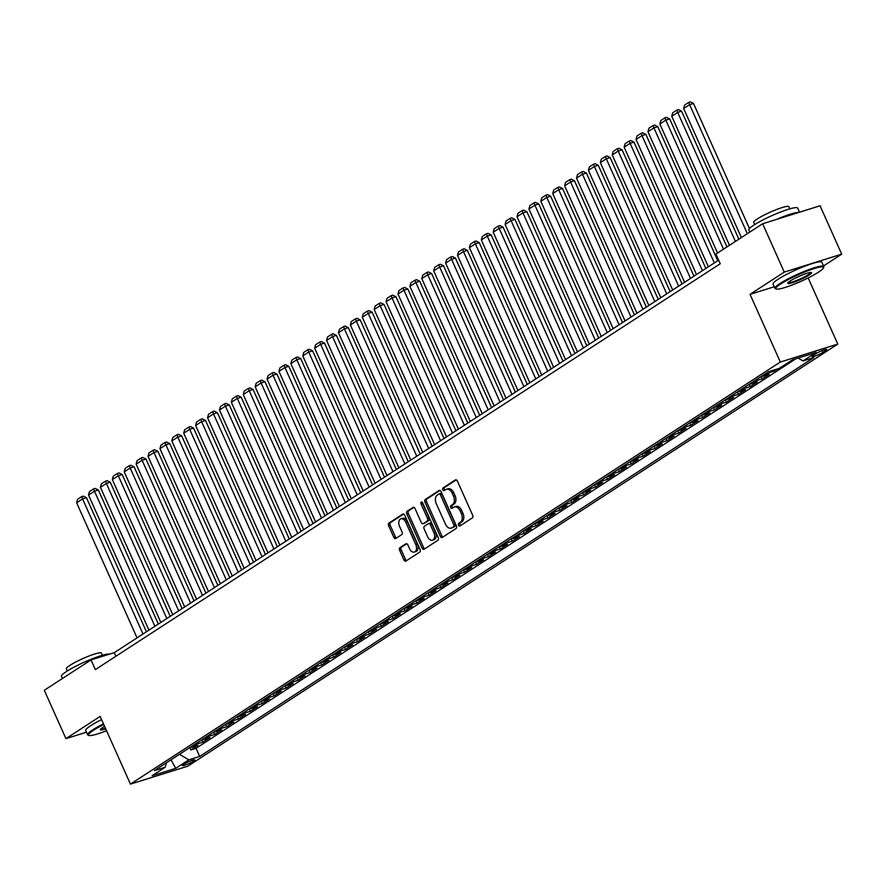 <?xml version="1.0" encoding="UTF-8"?>
<svg xmlns="http://www.w3.org/2000/svg" width="886" height="886" viewBox="0 0 886 886"><rect width="100%" height="100%" fill="white"/><g stroke="black" fill="none" stroke-linecap="round" stroke-linejoin="round"><path stroke-width="1.33" d="M458.527 525.165A1.473 0.952 -107.4 0 0 459.945 525.963L472.36 517.9A2.104 1.362 -107.4 0 0 472.681 515.242L457.386 481.065A2.104 1.362 -107.4 0 0 455.592 479.824A2.104 1.362 -107.4 0 0 455.371 479.924L442.956 487.987A1.473 0.952 -107.4 0 0 444.141 490.645L445.747 489.604A6.723 4.364 -107.4 0 1 446.466 489.271A6.723 4.364 -107.4 0 1 452.203 493.258L453.477 496.105A6.723 4.364 -107.4 0 1 452.458 504.61L450.852 505.651A1.473 0.952 -107.4 0 0 452.048 508.309L453.654 507.268A6.723 4.364 -107.4 0 1 454.363 506.925A6.723 4.364 -107.4 0 1 460.111 510.912L461.385 513.758A6.723 4.364 -107.4 0 1 460.366 522.264L458.749 523.305A1.473 0.952 -107.4 0 0 458.527 525.165M454.363 506.925L455.913 506.438A6.723 4.364 -107.4 0 1 461.661 510.425L462.935 513.271A6.723 4.364 -107.4 0 1 461.916 521.776L460.31 522.818A1.473 0.952 -107.4 0 0 460.731 525.453M456.268 479.869L444.506 487.51A1.473 0.952 -107.4 0 0 444.927 490.146M446.466 489.271L448.017 488.784A6.723 4.364 -107.4 0 1 453.765 492.771L455.039 495.617A6.723 4.364 -107.4 0 1 454.009 504.123L452.403 505.164A1.473 0.952 -107.4 0 0 452.824 507.8M193.513 761.174A6.844 0.93 155.9 0 0 194.798 759.933A6.844 0.93 155.9 0 0 190.379 760.952A6.844 0.93 155.9 0 0 183.579 764.286A6.844 0.93 155.9 0 0 182.306 765.526A6.844 0.93 155.9 0 0 186.713 764.496A6.844 0.93 155.9 0 0 193.513 761.174M399.951 547.659A2.104 1.362 -107.4 0 0 399.63 550.317L403.916 559.897A2.104 1.362 -107.4 0 0 405.71 561.148A2.104 1.362 -107.4 0 0 405.932 561.037L419.72 552.089A2.104 1.362 -107.4 0 0 420.042 549.431L404.758 515.253A2.104 1.362 -107.4 0 0 402.964 514.002A2.104 1.362 -107.4 0 0 402.731 514.113L388.954 523.061A2.104 1.362 -107.4 0 0 388.633 525.719L393.816 537.304A2.104 1.362 -107.4 0 0 395.61 538.555A2.104 1.362 -107.4 0 0 395.832 538.444L401.735 534.612A2.104 1.362 -107.4 0 0 402.045 531.954L399.475 526.218A5.615 3.644 -107.4 0 1 400.926 518.819A5.615 3.644 -107.4 0 1 405.733 522.153L415.8 544.657A5.615 3.644 -107.4 0 1 414.349 552.044A5.615 3.644 -107.4 0 1 409.542 548.711L407.87 544.968A2.104 1.362 -107.4 0 0 406.076 543.716A2.104 1.362 -107.4 0 0 405.854 543.827L399.951 547.659L401.502 547.171A2.104 1.362 -107.4 0 0 401.181 549.829L405.467 559.42A2.104 1.362 -107.4 0 0 406.585 560.616M100.151 716.409L65.929 738.625L44.3 690.272L91.014 659.926L95.345 669.606L720.24 263.762L715.91 254.094L762.636 223.748L784.265 272.113L750.043 294.329L780.333 362.042L130.441 784.11L100.151 716.409M440.253 536.307A2.104 1.362 -107.4 0 0 442.048 537.547A2.104 1.362 -107.4 0 0 442.269 537.448L456.057 528.488A2.104 1.362 -107.4 0 0 456.379 525.83L441.084 491.652A2.104 1.362 -107.4 0 0 439.29 490.412A2.104 1.362 -107.4 0 0 439.068 490.512L425.28 499.471A2.104 1.362 -107.4 0 0 424.97 502.129L440.253 536.307L441.804 535.82A2.104 1.362 -107.4 0 0 442.922 537.016M437.894 540.283L424.106 549.242A2.104 1.362 -107.4 0 1 423.885 549.342A2.104 1.362 -107.4 0 1 422.09 548.102L406.796 513.924A2.104 1.362 -107.4 0 1 407.117 511.266L413.02 507.434A2.104 1.362 -107.4 0 1 413.241 507.335A2.104 1.362 -107.4 0 1 415.036 508.575L421.238 522.441A2.104 1.362 -107.4 0 0 423.032 523.681A2.104 1.362 -107.4 0 0 423.253 523.571L427.163 521.034A2.104 1.362 -107.4 0 0 427.484 518.376L421.027 503.946A1.473 0.952 -107.4 0 1 422.666 502.883L438.205 537.636A2.104 1.362 -107.4 0 1 437.894 540.283M189.792 747.596L190.844 749.944L197.977 745.303L192.317 747.075L197.08 743.985A8.561 6.401 -123 0 1 195.009 744.207M201.698 739.865L202.739 742.213L209.882 737.573L204.223 739.345L208.974 736.255A8.561 6.401 -123 0 1 206.914 736.476M213.592 732.135L214.645 734.483L221.788 729.842L216.118 731.615L220.88 728.525A8.561 6.401 -123 0 1 218.82 728.746M225.498 724.416L226.55 726.753L233.694 722.112L228.023 723.884L232.785 720.794A8.561 6.401 -123 0 1 230.725 721.016M237.404 716.685L238.456 719.022L245.588 714.382L239.929 716.154L244.691 713.064A8.561 6.401 -123 0 1 242.62 713.285M249.309 708.955L250.35 711.292L257.494 706.651L251.834 708.423L256.586 705.334A8.561 6.401 -123 0 1 254.526 705.555M261.204 701.225L262.256 703.562L269.399 698.921L263.729 700.693L268.491 697.603A8.561 6.401 -123 0 1 266.431 697.825M273.109 693.494L274.162 695.831L281.305 691.191L275.635 692.963L280.397 689.873A8.561 6.401 -123 0 1 278.337 690.094M285.015 685.764L286.067 688.101L293.2 683.46L287.54 685.232L292.302 682.142A8.561 6.401 -123 0 1 290.231 682.364M296.921 678.034L297.962 680.37L305.105 675.73L299.446 677.502L304.197 674.412A8.561 6.401 -123 0 1 302.137 674.634M308.815 670.303L309.867 672.64L317.011 668L311.34 669.772L316.103 666.682A8.561 6.401 -123 0 1 314.043 666.903M320.721 662.573L321.773 664.91L328.916 660.269L323.246 662.041L328.008 658.951A8.561 6.401 -123 0 1 325.948 659.173M332.627 654.843L333.668 657.179L340.811 652.539L335.152 654.311L339.914 651.221A8.561 6.401 -123 0 1 337.843 651.443M344.532 647.112L345.573 649.449L352.717 644.809L347.046 646.581L351.808 643.491A8.561 6.401 -123 0 1 349.748 643.712M356.427 639.382L357.479 641.719L364.622 637.078L358.952 638.85L363.714 635.76A8.561 6.401 -123 0 1 361.654 635.982M368.332 631.652L369.384 633.988L376.528 629.348L370.857 631.12L375.62 628.03A8.561 6.401 -123 0 1 373.549 628.252M380.238 623.921L381.279 626.258L388.422 621.618L382.763 623.401L387.525 620.3A8.561 6.401 -123 0 1 385.454 620.521M392.144 616.191L393.185 618.528L400.328 613.887L394.658 615.67L399.42 612.569A8.561 6.401 -123 0 1 397.36 612.791M404.038 608.46L405.09 610.797L412.234 606.168L406.563 607.94L411.325 604.839A8.561 6.401 -123 0 1 409.266 605.06M415.944 600.73L416.996 603.067L424.139 598.438L418.469 600.21L423.231 597.109A8.561 6.401 -123 0 1 421.16 597.33M427.849 593L428.89 595.337L436.034 590.707L430.375 592.479L435.137 589.378A8.561 6.401 -123 0 1 433.066 589.611M439.744 585.269L440.796 587.606L447.939 582.977L442.269 584.749L447.031 581.648A8.561 6.401 -123 0 1 444.971 581.88M451.65 577.539L452.702 579.876L459.845 575.247L454.175 577.019L458.937 573.918A8.561 6.401 -123 0 1 456.877 574.15M463.555 569.809L464.607 572.146L471.74 567.516L466.08 569.288L470.843 566.187A8.561 6.401 -123 0 1 468.772 566.42M475.461 562.078L476.502 564.415L483.645 559.786L477.986 561.558L482.748 558.457A8.561 6.401 -123 0 1 480.677 558.689M487.355 554.348L488.407 556.685L495.551 552.056L489.88 553.828L494.643 550.727A8.561 6.401 -123 0 1 492.583 550.959M499.261 546.618L500.313 548.955L507.456 544.325L501.786 546.097L506.548 542.996A8.561 6.401 -123 0 1 504.488 543.229M511.167 538.887L512.219 541.224L519.351 536.595L513.692 538.367L518.454 535.266A8.561 6.401 -123 0 1 516.383 535.498M523.072 531.157L524.113 533.494L531.257 528.864L525.597 530.636L530.349 527.535A8.561 6.401 -123 0 1 528.289 527.768M534.967 523.427L536.019 525.763L543.162 521.134L537.492 522.906L542.254 519.805A8.561 6.401 -123 0 1 540.194 520.038M546.872 515.696L547.925 518.033L555.068 513.404L549.398 515.176L554.16 512.075A8.561 6.401 -123 0 1 552.1 512.307M558.778 507.966L559.83 510.303L566.962 505.673L561.303 507.445L566.065 504.344A8.561 6.401 -123 0 1 563.994 504.577M570.684 500.236L571.725 502.572L578.868 497.943L573.209 499.715L577.96 496.614A8.561 6.401 -123 0 1 575.9 496.847M582.578 492.505L583.63 494.842L590.774 490.213L585.103 491.985L589.866 488.884A8.561 6.401 -123 0 1 587.806 489.116M594.484 484.775L595.536 487.112L602.679 482.482L597.009 484.254L601.771 481.153A8.561 6.401 -123 0 1 599.711 481.386M606.389 477.045L607.442 479.381L614.574 474.752L608.915 476.524L613.677 473.423A8.561 6.401 -123 0 1 611.606 473.656M618.295 469.314L619.336 471.651L626.48 467.022L620.82 468.794L625.571 465.704A8.561 6.401 -123 0 1 623.511 465.925M630.19 461.584L631.242 463.921L638.385 459.291L632.715 461.063L637.477 457.973A8.561 6.401 -123 0 1 635.417 458.195M642.095 453.853L643.147 456.19L650.291 451.561L644.62 453.333L649.383 450.243A8.561 6.401 -123 0 1 647.323 450.465M654.001 446.123L655.053 448.471L662.185 443.831L656.526 445.603L661.288 442.513A8.561 6.401 -123 0 1 659.217 442.734M665.907 438.393L666.948 440.741L674.091 436.1L668.421 437.872L673.183 434.782A8.561 6.401 -123 0 1 671.123 435.004M677.801 430.662L678.853 433.01L685.997 428.37L680.326 430.142L685.088 427.052A8.561 6.401 -123 0 1 683.028 427.274M689.707 422.932L690.759 425.28L697.902 420.64L692.232 422.412L696.994 419.322A8.561 6.401 -123 0 1 694.923 419.543M701.612 415.202L702.653 417.55L709.797 412.909L704.137 414.681L708.9 411.591A8.561 6.401 -123 0 1 706.829 411.813M713.518 407.471L714.559 409.819L721.702 405.179L716.032 406.951L720.794 403.861A8.561 6.401 -123 0 1 718.734 404.082M725.412 399.741L726.465 402.089L733.608 397.449L727.938 399.221L732.7 396.131A8.561 6.401 -123 0 1 730.64 396.352M737.318 392.011L738.37 394.359L745.514 389.718L739.843 391.49L744.605 388.4A8.561 6.401 -123 0 1 742.534 388.622M749.224 384.28L750.265 386.628L757.408 381.988L751.749 383.76L756.511 380.67A8.561 6.401 -123 0 1 754.44 380.891M761.118 376.55L762.17 378.898L769.314 374.257L763.643 376.029L768.406 372.94A8.561 6.401 -123 0 1 766.346 373.161M773.622 370.149L774.076 371.168L777.509 368.93M815.895 353.68L813.27 355.386A6.634 0.897 155.9 0 0 812.03 356.582A6.634 0.897 155.9 0 0 816.316 355.596A6.634 0.897 155.9 0 0 822.895 352.373L825.519 350.668A6.634 0.897 155.9 0 0 826.76 349.472A6.634 0.897 155.9 0 0 822.474 350.457A6.634 0.897 155.9 0 0 815.895 353.68M780.333 362.042L837.768 344.078L187.876 766.146L130.441 784.11M190.844 749.944L196.039 748.316L199.671 756.445L813.857 357.567L802.993 360.956L798.153 358.066M199.671 756.445L188.807 759.845L175.716 768.35L152.115 775.726L165.217 767.221L154.341 770.621L768.527 371.743L779.392 368.343L792.483 359.838L816.084 352.462L802.993 360.956M774.076 371.168L768.406 372.94M762.17 378.898L756.511 380.67M750.265 386.628L744.605 388.4M738.37 394.359L732.7 396.131M726.465 402.089L720.794 403.861M714.559 409.819L708.9 411.591M702.653 417.55L696.994 419.322M690.759 425.28L685.088 427.052M678.853 433.01L673.183 434.782M666.948 440.741L661.288 442.513M655.053 448.471L649.383 450.243M643.147 456.19L637.477 457.973M631.242 463.921L625.571 465.704M619.336 471.651L613.677 473.423M607.442 479.381L601.771 481.153M595.536 487.112L589.866 488.884M583.63 494.842L577.96 496.614M571.725 502.572L566.065 504.344M559.83 510.303L554.16 512.075M547.925 518.033L542.254 519.805M536.019 525.763L530.349 527.535M524.113 533.494L518.454 535.266M512.219 541.224L506.548 542.996M500.313 548.955L494.643 550.727M488.407 556.685L482.748 558.457M476.502 564.415L470.843 566.187M464.607 572.146L458.937 573.918M452.702 579.876L447.031 581.648M440.796 587.606L435.137 589.378M428.89 595.337L423.231 597.109M416.996 603.067L411.325 604.839M405.09 610.797L399.42 612.569M393.185 618.528L387.525 620.3M381.279 626.258L375.62 628.03M369.384 633.988L363.714 635.76M357.479 641.719L351.808 643.491M345.573 649.449L339.914 651.221M333.668 657.179L328.008 658.951M321.773 664.91L316.103 666.682M309.867 672.64L304.197 674.412M297.962 680.37L292.302 682.142M286.067 688.101L280.397 689.873M274.162 695.831L268.491 697.603M262.256 703.562L256.586 705.334M250.35 711.292L244.691 713.064M238.456 719.022L232.785 720.794M226.55 726.753L220.88 728.525M214.645 734.483L208.974 736.255M202.739 742.213L197.08 743.985M196.039 748.316L795.805 358.797M823.559 265.933L841.7 254.149L784.265 272.113M841.7 254.149L820.071 205.785L762.636 223.748M65.929 738.625L86.474 732.201M808.176 277.916L837.768 344.078M718.635 260.163L114.305 652.65L91.014 659.926M115.911 656.238L114.305 652.65M761.583 376.251A8.561 6.401 57 0 0 763.643 376.029M749.678 383.981A8.561 6.401 57 0 0 751.749 383.76M737.783 391.712A8.561 6.401 57 0 0 739.843 391.49M725.878 399.442A8.561 6.401 57 0 0 727.938 399.221M713.972 407.172A8.561 6.401 57 0 0 716.032 406.951M702.066 414.903A8.561 6.401 57 0 0 704.137 414.681M690.172 422.633A8.561 6.401 57 0 0 692.232 422.412M678.266 430.363A8.561 6.401 57 0 0 680.326 430.142M666.361 438.094A8.561 6.401 57 0 0 668.421 437.872M654.455 445.824A8.561 6.401 57 0 0 656.526 445.603M642.56 453.554A8.561 6.401 57 0 0 644.62 453.333M630.655 461.285A8.561 6.401 57 0 0 632.715 461.063M618.749 469.015A8.561 6.401 57 0 0 620.82 468.794M606.844 476.746A8.561 6.401 57 0 0 608.915 476.524M594.949 484.476A8.561 6.401 57 0 0 597.009 484.254M583.043 492.206A8.561 6.401 57 0 0 585.103 491.985M571.138 499.937A8.561 6.401 57 0 0 573.209 499.715M559.232 507.667A8.561 6.401 57 0 0 561.303 507.445M547.338 515.397A8.561 6.401 57 0 0 549.398 515.176M535.432 523.128A8.561 6.401 57 0 0 537.492 522.906M523.526 530.858A8.561 6.401 57 0 0 525.597 530.636M511.621 538.588A8.561 6.401 57 0 0 513.692 538.367M499.726 546.319A8.561 6.401 57 0 0 501.786 546.097M487.821 554.049A8.561 6.401 57 0 0 489.88 553.828M475.915 561.779A8.561 6.401 57 0 0 477.986 561.558M464.009 569.51A8.561 6.401 57 0 0 466.08 569.288M452.115 577.24A8.561 6.401 57 0 0 454.175 577.019M440.209 584.97A8.561 6.401 57 0 0 442.269 584.749M428.303 592.701A8.561 6.401 57 0 0 430.375 592.479M416.409 600.431A8.561 6.401 57 0 0 418.469 600.21M404.503 608.161A8.561 6.401 57 0 0 406.563 607.94M392.598 615.892A8.561 6.401 57 0 0 394.658 615.67M380.692 623.622A8.561 6.401 57 0 0 382.763 623.401M368.797 631.353A8.561 6.401 57 0 0 370.857 631.12M356.892 639.083A8.561 6.401 57 0 0 358.952 638.85M344.986 646.813A8.561 6.401 57 0 0 347.046 646.581M333.081 654.544A8.561 6.401 57 0 0 335.152 654.311M321.186 662.274A8.561 6.401 57 0 0 323.246 662.041M309.28 670.004A8.561 6.401 57 0 0 311.34 669.772M297.375 677.735A8.561 6.401 57 0 0 299.446 677.502M285.469 685.465A8.561 6.401 57 0 0 287.54 685.232M273.575 693.195A8.561 6.401 57 0 0 275.635 692.963M261.669 700.926A8.561 6.401 57 0 0 263.729 700.693M249.763 708.656A8.561 6.401 57 0 0 251.834 708.423M237.858 716.386A8.561 6.401 57 0 0 239.929 716.154M225.963 724.117A8.561 6.401 57 0 0 228.023 723.884M214.058 731.847A8.561 6.401 57 0 0 216.118 731.615M202.152 739.577A8.561 6.401 57 0 0 204.223 739.345M165.217 767.221L166.49 762.735M190.246 747.308A8.561 6.401 57 0 0 192.317 747.075M179.515 754.274L188.807 759.845M175.716 768.35L170.998 759.811M750.043 294.329L774.286 286.754M439.977 490.456L426.842 498.984A2.104 1.362 -107.4 0 0 426.52 501.642L441.804 535.82M453.588 526.661A1.473 0.952 -107.4 0 0 453.809 524.8L440.386 494.809A1.473 0.952 -107.4 0 0 438.98 494.011L437.285 495.108A6.723 4.364 -107.4 0 0 436.255 503.613L445.436 524.113A6.723 4.364 -107.4 0 0 451.173 528.1A6.723 4.364 -107.4 0 0 451.893 527.768L455.138 526.184A1.473 0.952 -107.4 0 0 455.36 524.324L453.809 524.8M439.301 493.901L440.53 493.524A1.473 0.952 -107.4 0 1 441.937 494.322L455.36 524.324M451.173 528.1L452.735 527.613A6.723 4.364 -107.4 0 0 453.444 527.281L451.893 527.768M455.138 526.184L453.444 527.281M413.917 507.368L408.667 510.779A2.104 1.362 -107.4 0 0 408.346 513.437L423.641 547.614A2.104 1.362 -107.4 0 0 424.759 548.822M424.339 523.238A2.104 1.362 -107.4 0 0 424.582 523.194A2.104 1.362 -107.4 0 0 424.804 523.094L428.724 520.547A2.104 1.362 -107.4 0 0 429.034 517.889L422.589 503.458L421.027 503.946M422.4 502.44A1.473 0.952 -107.4 0 0 422.589 503.458M427.672 536.816A5.615 3.644 -107.4 0 0 432.468 540.15A5.615 3.644 -107.4 0 0 433.918 532.763L430.375 524.833A2.104 1.362 -107.4 0 0 428.58 523.582A2.104 1.362 -107.4 0 0 428.359 523.692L424.438 526.229A2.104 1.362 -107.4 0 0 424.128 528.887L427.672 536.816M432.468 540.15L434.018 539.663A5.615 3.644 -107.4 0 0 435.469 532.276L433.918 532.763M428.824 523.548L429.909 523.205A2.104 1.362 -107.4 0 1 430.131 523.105A2.104 1.362 -107.4 0 1 431.925 524.346L435.469 532.276M406.752 543.76L401.502 547.171M414.349 552.044L415.899 551.557A5.615 3.644 -107.4 0 0 417.35 544.17L415.8 544.657M400.926 518.819L402.477 518.332A5.615 3.644 -107.4 0 1 407.283 521.666L417.35 544.17M403.639 514.046L390.505 522.585A2.104 1.362 -107.4 0 0 390.183 525.243L395.366 536.816A2.104 1.362 -107.4 0 0 396.485 538.024M749.445 228.544L693.494 103.463L689.618 104.67L747.33 233.694M741.372 237.559L683.66 108.535L684.601 105.08L688.765 102.377L690.316 101.89L693.494 103.463M688.765 102.377L689.618 104.67L683.66 108.535M818.609 272.091A26.093 3.544 155.9 0 0 823.471 267.904A26.093 3.544 155.9 0 0 808.198 270.662A26.093 3.544 155.9 0 0 780.732 283.941A26.093 3.544 155.9 0 0 776.28 289.013A26.093 3.544 155.9 0 0 794.277 284.151A26.093 3.544 155.9 0 0 818.609 272.091M776.28 289.013L775.438 288.703A26.735 3.633 -24.1 0 1 775.006 288.349A26.735 3.633 -24.1 0 1 780.012 283.498A26.735 3.633 -24.1 0 1 806.559 270.507A26.735 3.633 -24.1 0 1 823.814 266.52A26.735 3.633 -24.1 0 1 823.792 267.074L823.471 267.904M809.139 275.048A13.046 1.772 -24.1 0 1 795.407 281.693A13.046 1.772 -24.1 0 1 787.776 283.066A13.046 1.772 -24.1 0 1 790.201 280.973A13.046 1.772 -24.1 0 1 802.373 274.948A13.046 1.772 -24.1 0 1 811.366 272.511A13.046 1.772 -24.1 0 1 809.139 275.048M788.13 282.568A12.404 1.683 155.9 0 0 796.359 280.541A12.404 1.683 155.9 0 0 808.42 274.616A12.404 1.683 155.9 0 0 810.756 272.445M749.833 232.066L748.869 229.928A26.735 3.633 -24.1 0 1 753.875 225.088A26.735 3.633 -24.1 0 1 780.433 212.086A26.735 3.633 -24.1 0 1 797.688 208.099L799.526 212.208M776.535 219.407A26.735 3.633 -24.1 0 1 798.751 212.452M754.673 224.568L753.72 222.43A19.248 2.614 -24.1 0 1 757.32 218.931A19.248 2.614 -24.1 0 1 776.435 209.572A19.248 2.614 -24.1 0 1 788.861 206.704L789.825 208.852M775.006 288.349L773.101 284.096A26.735 3.633 -24.1 0 1 778.107 279.245A26.735 3.633 -24.1 0 1 804.654 266.243A26.735 3.633 -24.1 0 1 821.92 262.256L823.814 266.52M103.784 724.527A26.093 3.544 155.9 0 0 93.351 730.363A26.093 3.544 155.9 0 0 88.888 735.435A26.093 3.544 155.9 0 0 106.553 730.706M88.888 735.435L88.057 735.125A26.735 3.633 -24.1 0 1 87.625 734.771A26.735 3.633 -24.1 0 1 92.62 729.92A26.735 3.633 -24.1 0 1 103.485 723.862M105.744 728.912A13.046 1.772 -24.1 0 1 100.395 729.488A13.046 1.772 -24.1 0 1 102.82 727.395A13.046 1.772 -24.1 0 1 104.592 726.321M100.749 728.99A12.404 1.683 155.9 0 0 105.445 728.237M62.441 678.488L61.488 676.35A26.735 3.633 -24.1 0 1 66.494 671.499A26.735 3.633 -24.1 0 1 90.926 659.339A26.735 3.633 -24.1 0 1 109.654 654.101M67.292 670.99L66.328 668.841A19.248 2.614 -24.1 0 1 69.939 665.353A19.248 2.614 -24.1 0 1 89.054 655.994A19.248 2.614 -24.1 0 1 101.48 653.126L102.444 655.275M87.625 734.771L85.721 730.518A26.735 3.633 -24.1 0 1 90.715 725.667A26.735 3.633 -24.1 0 1 101.591 719.609M738.846 239.198L681.589 111.193L677.712 112.4L735.424 241.424M729.477 245.289L671.765 116.265L672.695 112.81L676.86 110.108L678.41 109.62L681.589 111.193M676.86 110.108L677.712 112.4L671.765 116.265M726.952 246.928L669.694 118.923L665.807 120.131L723.519 249.154M717.571 253.019L659.86 123.996L660.79 120.54L664.954 117.838L666.505 117.351L669.694 118.923M664.954 117.838L665.807 120.131L659.86 123.996M717.76 260.728L657.789 126.654L653.912 127.861L714.337 262.954M708.379 266.819L647.954 131.726L648.884 128.271L653.048 125.568L654.61 125.081L657.789 126.654M653.048 125.568L653.912 127.861L647.954 131.726M705.865 268.458L645.883 134.384L642.007 135.591L702.432 270.684M696.485 274.549L636.048 139.456L636.99 136.001L641.154 133.299L642.704 132.811L645.883 134.384M641.154 133.299L642.007 135.591L636.048 139.456M693.959 276.188L633.977 142.114L630.101 143.322L690.526 278.414M684.579 282.28L624.154 147.187L625.084 143.731L629.248 141.029L630.799 140.542L633.977 142.114M629.248 141.029L630.101 143.322L624.154 147.187M682.054 283.919L622.083 149.845L618.195 151.052L678.632 286.145M672.673 290.01L612.248 154.917L613.178 151.462L617.343 148.759L618.893 148.272L622.083 149.845M617.343 148.759L618.195 151.052L612.248 154.917M670.148 291.649L610.177 157.575L606.301 158.782L666.726 293.875M660.768 297.74L600.343 162.647L601.273 159.192L605.437 156.49L606.999 156.002L610.177 157.575M605.437 156.49L606.301 158.782L600.343 162.647M658.254 299.379L598.272 165.305L594.395 166.513L654.82 301.605M648.873 305.471L588.437 170.378L589.378 166.922L593.542 164.22L595.093 163.733L598.272 165.305M593.542 164.22L594.395 166.513L588.437 170.378M646.348 307.11L586.366 173.036L582.49 174.243L642.915 309.336M636.968 313.201L576.542 178.108L577.473 174.653L581.637 171.95L583.187 171.463L586.366 173.036M581.637 171.95L582.49 174.243L576.542 178.108M634.442 314.84L574.471 180.766L570.584 181.973L631.02 317.066M625.062 320.931L564.637 185.839L565.567 182.383L569.731 179.681L571.282 179.194L574.471 180.766M569.731 179.681L570.584 181.973L564.637 185.839M622.537 322.57L562.566 188.496L558.689 189.704L619.115 324.797M613.167 328.662L552.731 193.569L553.661 190.113L557.837 187.411L559.387 186.924L562.566 188.496M557.837 187.411L558.689 189.704L552.731 193.569M610.642 330.301L550.66 196.227L546.784 197.434L607.209 332.527M601.262 336.392L540.825 201.299L541.767 197.844L545.931 195.141L547.482 194.654L550.66 196.227M545.931 195.141L546.784 197.434L540.825 201.299M598.737 338.031L538.766 203.957L534.878 205.164L595.303 340.257M589.356 344.122L528.931 209.03L529.861 205.574L534.025 202.872L535.576 202.385L538.766 203.957M534.025 202.872L534.878 205.164L528.931 209.03M586.831 345.761L526.86 211.688L522.973 212.895L583.409 347.988M577.45 351.853L517.025 216.76L517.956 213.304L522.12 210.602L523.67 210.115L526.86 211.688M522.12 210.602L522.973 212.895L517.025 216.76M574.925 353.492L514.954 219.418L511.078 220.625L571.503 355.718M565.556 359.583L505.12 224.49L506.05 221.035L510.225 218.333L511.776 217.845L514.954 219.418M510.225 218.333L511.078 220.625L505.12 224.49M563.031 361.222L503.049 227.148L499.172 228.355L559.598 363.448M553.65 367.313L493.214 232.221L494.155 228.765L498.32 226.063L499.87 225.576L503.049 227.148M498.32 226.063L499.172 228.355L493.214 232.221M551.125 368.953L491.154 234.879L487.267 236.086L547.692 371.179M541.745 375.044L481.32 239.951L482.25 236.496L486.414 233.793L487.964 233.306L491.154 234.879M486.414 233.793L487.267 236.086L481.32 239.951M539.22 376.683L479.248 242.609L475.361 243.816L535.797 378.909M529.839 382.774L469.414 247.681L470.344 244.226L474.508 241.524L476.059 241.036L479.248 242.609M474.508 241.524L475.361 243.816L469.414 247.681M527.314 384.413L467.343 250.339L463.467 251.546L523.892 386.639M517.945 390.505L457.508 255.412L458.439 251.956L462.614 249.254L464.164 248.767L467.343 250.339M462.614 249.254L463.467 251.546L457.508 255.412M515.419 392.144L455.437 258.07L451.561 259.277L511.986 394.37M506.039 398.235L445.614 263.142L446.544 259.687L450.708 256.984L452.259 256.497L455.437 258.07M450.708 256.984L451.561 259.277L445.614 263.142M503.514 399.874L443.543 265.8L439.655 267.007L500.081 402.1M494.133 405.965L433.708 270.872L434.638 267.417L438.803 264.715L440.353 264.227L443.543 265.8M438.803 264.715L439.655 267.007L433.708 270.872M491.608 407.604L431.637 273.53L427.75 274.738L488.186 409.83M482.228 413.696L421.802 278.603L422.733 275.147L426.897 272.445L428.459 271.958L431.637 273.53M426.897 272.445L427.75 274.738L421.802 278.603M479.703 415.335L419.731 281.261L415.855 282.468L476.28 417.561M470.333 421.426L409.897 286.333L410.827 282.878L415.002 280.175L416.553 279.688L419.731 281.261M415.002 280.175L415.855 282.468L409.897 286.333M467.808 423.065L407.826 288.991L403.95 290.198L464.375 425.291M458.427 429.156L398.002 294.063L398.933 290.608L403.097 287.906L404.647 287.418L407.826 288.991M403.097 287.906L403.95 290.198L398.002 294.063M455.902 430.795L395.931 296.721L392.044 297.929L452.469 433.021M446.522 436.887L386.097 301.794L387.027 298.338L391.191 295.636L392.742 295.149L395.931 296.721M391.191 295.636L392.044 297.929L386.097 301.794M443.997 438.526L384.026 304.452L380.138 305.659L440.575 440.752M434.616 444.617L374.191 309.524L375.121 306.069L379.286 303.366L380.847 302.879L384.026 304.452M379.286 303.366L380.138 305.659L374.191 309.524M432.102 446.256L372.12 312.182L368.244 313.389L428.669 448.482M422.722 452.347L362.285 317.254L363.227 313.799L367.391 311.097L368.941 310.609L372.12 312.182M367.391 311.097L368.244 313.389L362.285 317.254M420.197 453.986L360.214 319.912L356.338 321.12L416.763 456.212M410.816 460.078L350.391 324.985L351.321 321.529L355.485 318.827L357.036 318.34L360.214 319.912M355.485 318.827L356.338 321.12L350.391 324.985M408.291 461.717L348.32 327.643L344.433 328.85L404.869 463.943M398.91 467.808L338.485 332.715L339.416 329.26L343.58 326.557L345.13 326.07L348.32 327.643M343.58 326.557L344.433 328.85L338.485 332.715M396.385 469.447L336.414 335.373L332.527 336.58L392.963 471.673M387.005 475.538L326.58 340.445L327.51 336.99L331.674 334.288L333.236 333.8L336.414 335.373M331.674 334.288L332.527 336.58L326.58 340.445M384.491 477.177L324.509 343.103L320.632 344.311L381.058 479.404M375.11 483.269L314.674 348.176L315.615 344.72L319.78 342.018L321.33 341.531L324.509 343.103M319.78 342.018L320.632 344.311L314.674 348.176M372.585 484.908L312.603 350.834L308.727 352.041L369.152 487.134M363.205 490.999L302.779 355.906L303.71 352.451L307.874 349.748L309.424 349.261L312.603 350.834M307.874 349.748L308.727 352.041L302.779 355.906M360.68 492.638L300.708 358.564L296.821 359.771L357.257 494.864M351.299 498.729L290.874 363.637L291.804 360.181L295.968 357.479L297.519 356.992L300.708 358.564M295.968 357.479L296.821 359.771L290.874 363.637M348.774 500.368L288.803 366.295L284.927 367.502L345.352 502.595M339.393 506.46L278.968 371.367L279.898 367.911L284.063 365.209L285.624 364.722L288.803 366.295M284.063 365.209L284.927 367.502L278.968 371.367M336.879 508.099L276.897 374.025L273.021 375.232L333.446 510.325M327.499 514.19L267.063 379.097L268.004 375.642L272.168 372.94L273.719 372.452L276.897 374.025M272.168 372.94L273.021 375.232L267.063 379.097M324.974 515.829L264.992 381.755L261.115 382.962L321.54 518.055M315.593 521.92L255.168 386.828L256.098 383.372L260.262 380.67L261.813 380.183L264.992 381.755M260.262 380.67L261.115 382.962L255.168 386.828M313.068 523.56L253.097 389.475L249.21 390.693L309.646 525.786M303.688 529.651L243.262 394.558L244.193 391.103L248.357 388.4L249.907 387.913L253.097 389.475M248.357 388.4L249.21 390.693L243.262 394.558M301.162 531.29L241.191 397.205L237.315 398.423L297.74 533.516M291.782 537.381L231.357 402.288L232.287 398.833L236.462 396.12L238.013 395.643L241.191 397.205M236.462 396.12L237.315 398.423L231.357 402.288M289.268 539.02L229.286 404.935L225.409 406.153L285.835 541.246M279.887 545.111L219.451 410.019L220.392 406.563L224.557 403.85L226.107 403.374L229.286 404.935M224.557 403.85L225.409 406.153L219.451 410.019M277.362 546.751L217.38 412.666L213.504 413.884L273.929 548.977M267.982 552.842L207.557 417.749L208.487 414.294L212.651 411.58L214.202 411.104L217.38 412.666M212.651 411.58L213.504 413.884L207.557 417.749M265.457 554.481L205.486 420.396L201.598 421.614L262.034 556.707M256.076 560.572L195.651 425.479L196.581 422.024L200.745 419.311L202.296 418.834L205.486 420.396M200.745 419.311L201.598 421.614L195.651 425.479M253.551 562.211L193.58 428.126L189.704 429.345L250.129 564.437M244.182 568.303L183.745 433.21L184.676 429.754L188.851 427.041L190.401 426.565L193.58 428.126M188.851 427.041L189.704 429.345L183.745 433.21M241.656 569.942L181.674 435.857L177.798 437.075L238.223 572.168M232.276 576.033L171.84 440.94L172.781 437.485L176.945 434.771L178.496 434.295L181.674 435.857M176.945 434.771L177.798 437.075L171.84 440.94M229.751 577.672L169.78 443.587L165.892 444.805L226.318 579.898M220.37 583.763L159.945 448.67L160.875 445.215L165.04 442.502L166.59 442.025L169.78 443.587M165.04 442.502L165.892 444.805L159.945 448.67M217.845 585.402L157.874 451.317L153.987 452.536L214.423 587.628M208.465 591.494L148.04 456.401L148.97 452.945L153.134 450.232L154.685 449.756L157.874 451.317M153.134 450.232L153.987 452.536L148.04 456.401M205.94 593.133L145.969 459.048L142.092 460.266L202.517 595.359M196.57 599.224L136.134 464.131L137.064 460.676L141.239 457.962L142.79 457.486L145.969 459.048M141.239 457.962L142.092 460.266L136.134 464.131M194.045 600.863L134.063 466.778L130.187 467.996L190.612 603.089M184.665 606.954L124.239 471.861L125.17 468.406L129.334 465.693L130.884 465.216L134.063 466.778M129.334 465.693L130.187 467.996L124.239 471.861M182.139 608.593L122.168 474.508L118.281 475.727L178.706 610.819M172.759 614.685L112.334 479.592L113.264 476.136L117.428 473.423L118.979 472.947L122.168 474.508M117.428 473.423L118.281 475.727L112.334 479.592M170.234 616.324L110.263 482.239L106.375 483.457L166.812 618.55M160.853 622.415L100.428 487.322L101.358 483.867L105.523 481.153L107.084 480.677L110.263 482.239M105.523 481.153L106.375 483.457L100.428 487.322M158.328 624.054L98.357 489.969L94.481 491.187L154.906 626.28M148.959 630.145L88.522 495.052L89.453 491.597L93.628 488.884L95.179 488.407L98.357 489.969M93.628 488.884L94.481 491.187L88.522 495.052M146.434 631.784L86.451 497.699L82.575 498.918L143 634.011M137.053 637.876L76.628 502.783L77.558 499.327L81.722 496.614L83.273 496.138L86.451 497.699M81.722 496.614L82.575 498.918L76.628 502.783M825.032 349.593L825.519 350.668M822.108 350.601L822.895 352.373M461.916 521.776L460.366 522.264M462.935 513.271L461.385 513.758M461.661 510.425L460.111 510.912M452.403 505.164L450.852 505.651M454.009 504.123L452.458 504.61M455.039 495.617L453.477 496.105M453.765 492.771L452.203 493.258M444.506 487.51L442.956 487.987M460.31 522.818L458.749 523.305M426.52 501.642L424.97 502.129M426.842 498.984L425.28 499.471M441.937 494.322L440.386 494.809M423.641 547.614L422.09 548.102M408.346 513.437L406.796 513.924M408.667 510.779L407.117 511.266M424.804 523.094L423.253 523.571M428.724 520.547L427.163 521.034M429.034 517.889L427.484 518.376M431.925 524.346L430.375 524.833M407.283 521.666L405.733 522.153M395.366 536.816L393.816 537.304M390.183 525.243L388.633 525.719M390.505 522.585L388.954 523.061M405.467 559.42L403.916 559.897M401.181 549.829L399.63 550.317M440.685 493.447L439.135 493.934M424.582 523.194L423.032 523.681M430.131 523.105L428.58 523.582"/></g></svg>
